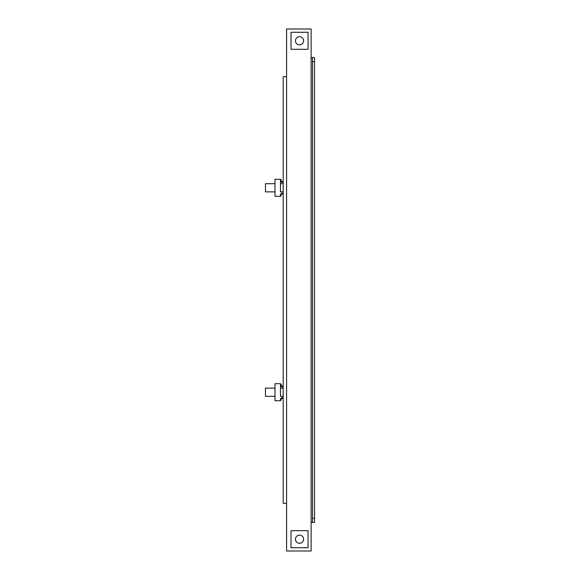 <?xml version="1.0" encoding="UTF-8"?>
<svg xmlns="http://www.w3.org/2000/svg" width="580" height="580" viewBox="0 0 580 580"><rect width="100%" height="100%" fill="white"/><g stroke="black" fill="none" stroke-linecap="round" stroke-linejoin="round"><path stroke-width="0.87" d="M283.185 499.206L283.185 497.502M283.185 484.561L283.185 398.692M283.185 385.743L283.185 193.916L281.757 193.916L281.14 194.525L281.757 193.916M281.757 181.649L281.14 181.032L281.757 181.649L283.185 181.649L283.185 80.794M283.185 193.234L281.822 193.234L283.185 193.234L283.185 191.871L280.459 191.871L280.459 180.967L280.459 183.693L283.185 183.693L283.185 182.33L281.822 182.33L283.185 182.33M281.822 193.234L280.524 194.169A1.363 1.363 0 0 0 280.459 194.597A1.363 1.363 0 0 1 280.524 194.169L280.524 196.301L275.007 196.301L275.007 179.263L280.524 179.263L280.524 181.395L281.822 182.33M281.14 179.873L281.14 181.032L281.14 179.873L280.524 179.263M295.553 41.68A4.089 4.089 0 0 1 298.649 36.801A4.089 4.089 0 0 1 303.529 39.897A4.089 4.089 0 0 1 300.433 44.783A4.089 4.089 0 0 1 295.553 41.68M308.06 49.307L291.022 49.307L291.022 32.27L308.06 32.27L308.06 49.307M312.489 57.623L314.534 57.623L314.534 61.712L312.489 61.712L312.489 57.623L311.126 57.623L311.126 551L286.592 551L286.592 503.295L283.185 503.295L283.185 76.705L286.592 76.705L286.592 503.295M311.126 57.623L311.126 29L286.592 29L286.592 76.705M311.126 522.377L312.489 522.377L312.489 61.712M312.489 518.288L314.534 518.288L314.534 61.712M314.534 518.288L314.534 522.377L312.489 522.377M275.007 183.693L265.466 183.693L265.466 191.871L275.007 191.871M280.459 180.967A1.363 1.363 0 0 0 280.524 181.395M280.524 196.301L281.14 195.685L281.14 194.525M291.022 530.693L308.06 530.693L308.06 547.73L291.022 547.73L291.022 530.693M303.529 540.103A4.089 4.089 0 0 1 298.649 543.199A4.089 4.089 0 0 1 295.553 538.32A4.089 4.089 0 0 1 300.433 535.217A4.089 4.089 0 0 1 303.529 540.103M283.185 396.307L280.459 396.307L280.459 385.403L280.459 388.129L283.185 388.129M281.822 397.67L283.185 397.67L281.822 397.67L280.524 398.605A1.363 1.363 0 0 0 280.459 399.033A1.363 1.363 0 0 1 280.524 398.605L280.524 400.736L275.007 400.736L275.007 383.699L280.524 383.699L280.524 385.83L281.822 386.766L283.185 386.766L281.822 386.766M280.524 400.736L281.757 398.351L283.185 398.351M283.185 386.084L281.757 386.084L280.524 383.699M275.007 388.129L265.466 388.129L265.466 396.307L275.007 396.307M280.459 385.403A1.363 1.363 0 0 0 280.524 385.83M281.14 398.967L281.757 398.351M281.757 386.084L281.14 385.475L281.14 384.315"/></g></svg>
